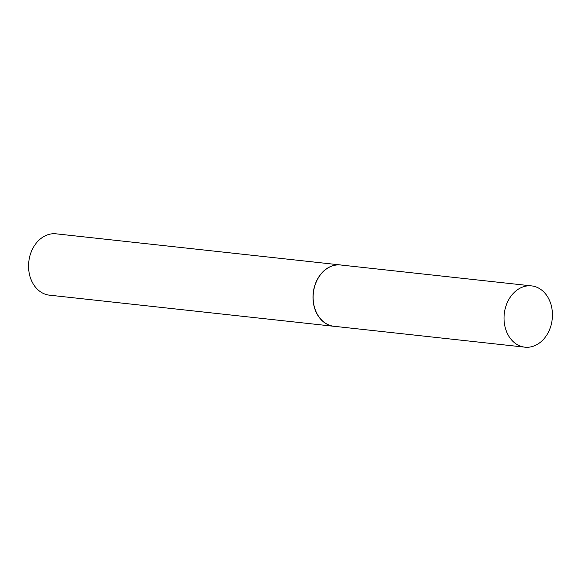 <?xml version="1.0" encoding="UTF-8"?>
<svg xmlns="http://www.w3.org/2000/svg" width="581" height="581" viewBox="0 0 581 581"><rect width="100%" height="100%" fill="white"/><g stroke="black" fill="none" stroke-linecap="round" stroke-linejoin="round"><path stroke-width="0.87" d="M531.586 285.896L340.684 265.001A30.822 24.119 96.2 0 0 313.638 290.936A30.822 24.119 96.2 0 0 333.973 326.275L524.883 347.169A30.822 24.119 96.2 0 0 551.928 321.235A30.822 24.119 96.2 0 0 531.586 285.896A30.822 24.119 96.2 0 0 504.54 311.83A30.822 24.119 96.2 0 0 524.883 347.169M341.65 265.11A30.851 24.141 96.2 0 0 340.575 264.958A30.851 24.141 96.2 0 0 313.508 290.921A30.851 24.141 96.2 0 0 333.864 326.297A30.851 24.141 96.2 0 0 334.939 326.384M340.575 264.958L56.146 233.831A30.851 24.141 96.2 0 0 29.072 259.794A30.851 24.141 96.2 0 0 49.429 295.163L333.864 326.297"/></g></svg>
